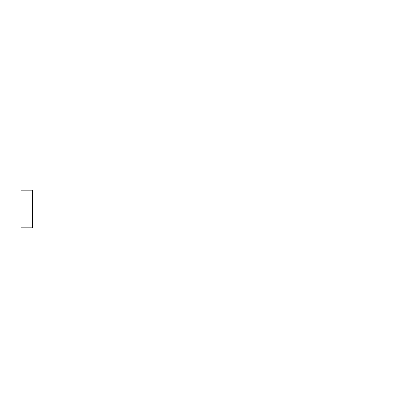 <?xml version="1.0" encoding="UTF-8"?>
<svg xmlns="http://www.w3.org/2000/svg" width="418" height="418" viewBox="0 0 418 418"><rect width="100%" height="100%" fill="white"/><g stroke="black" fill="none" stroke-linecap="round" stroke-linejoin="round"><path stroke-width="0.63" d="M32.656 197.009L397.1 197.009L397.1 220.991L32.656 220.991M32.656 209L32.656 227.81L20.9 227.81L20.9 190.19L32.656 190.19L32.656 209"/></g></svg>

